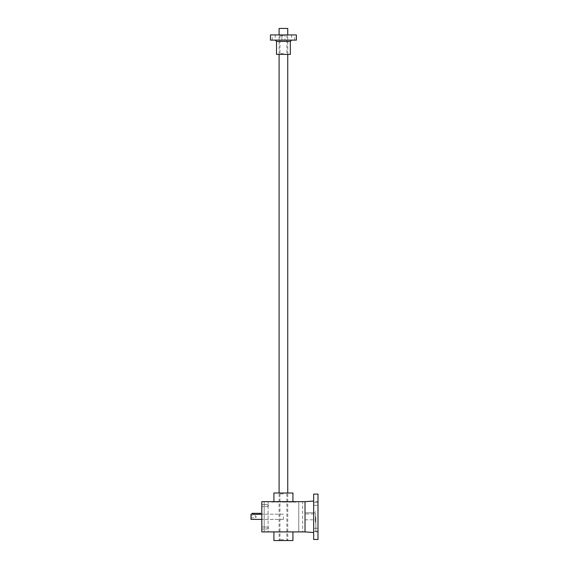 <?xml version="1.0" encoding="UTF-8"?>
<svg xmlns="http://www.w3.org/2000/svg" width="569" height="569" viewBox="0 0 569 569"><rect width="100%" height="100%" fill="white"/><g stroke="black" fill="none" stroke-linecap="round" stroke-linejoin="round"><path stroke-width="0.43" stroke-dasharray="2.85 2.13" d="M261.811 501.659L261.811 531.908L305.027 531.908L305.027 501.659L261.811 501.659M292.758 501.659L293.995 501.659L292.758 501.659L292.758 502.086L292.758 501.659M294.934 501.659L296.179 501.659L294.934 501.659L294.934 502.086L296.179 502.086L296.179 501.659L295.396 501.659L296.179 501.659L296.179 502.086L295.396 502.086L295.396 501.659L294.308 501.659L295.396 501.659L295.396 502.086L294.621 502.086L296.179 502.086L296.179 501.659L296.179 502.086L293.995 502.086L294.934 502.086L294.934 501.659M294.308 501.659L293.533 501.659L294.308 501.659L294.308 502.086L293.533 502.086L293.533 501.659L293.533 502.086L294.621 502.086L294.308 501.659M288.554 501.659L289.799 501.659L288.554 501.659L288.554 502.086L288.554 501.659M291.2 502.086L289.329 502.086L289.329 501.659L289.329 502.086L289.329 501.659L289.329 502.086L291.975 502.086L288.554 502.086L290.731 502.086L290.731 501.659L291.975 501.659L290.731 501.659L290.731 502.086L291.975 502.086L291.975 501.659L289.329 501.659L291.975 501.659L291.975 502.086L289.329 501.659L291.2 501.659L291.2 502.086L291.2 501.659M282.487 501.659L283.575 501.659L282.487 501.659L282.487 502.086L281.705 502.086L281.705 501.659L281.705 502.086L282.487 502.086L282.487 501.659M284.742 501.659L285.908 501.659L284.742 501.659L284.742 502.086L282.487 502.086L283.575 502.086L283.575 501.659L283.575 502.086L284.351 502.086L284.351 501.659L284.351 502.086L285.133 502.086L285.133 501.659L285.133 502.086L286.221 502.086L284.742 502.086M286.221 501.659L287.779 501.659L286.221 501.659L286.221 502.086L286.221 501.659M280.93 501.659L280.154 501.659L280.93 501.659L280.154 501.659L280.93 501.659L280.93 502.086L280.154 502.086L280.154 501.659L280.154 502.086L280.93 502.086L280.93 501.659L280.93 502.086L280.154 502.086L280.154 501.659L280.154 502.086L280.93 502.086L280.93 501.659M276.733 501.659L277.821 501.659L276.733 501.659L276.733 502.086L275.951 502.086L275.951 501.659L275.951 502.086L276.733 502.086L276.733 501.659M279.372 501.659L277.821 501.659L279.372 501.659L279.372 502.086L279.372 501.659M271.754 501.659L273.618 501.659L271.754 501.659L271.754 502.086L271.754 501.659M273.618 501.659L275.176 501.659L273.618 501.659L273.618 502.086L274.393 502.086L274.393 501.659L274.393 502.086L275.176 502.086L275.176 501.659L275.176 502.086L274.393 502.086L274.393 501.659L274.393 502.086L273.305 502.086L273.618 501.659M302.651 501.659L298.761 501.659L302.651 501.659L298.761 501.659L302.651 501.659L302.651 531.908L298.761 531.908L302.651 531.908L298.761 531.908L302.651 531.908L302.651 501.659M268.077 501.659L264.187 501.659L268.077 501.659L264.187 501.659L268.077 501.659L268.077 531.908L264.187 531.908L268.077 531.908L264.187 531.908L268.077 531.908L268.077 501.659M292.928 501.659L273.909 501.659L292.928 501.659M261.811 528.011L261.811 526.93L261.811 528.011M261.811 505.557L261.811 506.638L261.811 505.557M261.811 516.78L261.811 519.376L261.811 516.78M292.928 531.908L273.909 531.908L292.928 531.908M283.419 516.78L283.419 519.376L283.419 516.78M268.035 505.557L268.035 504.66L268.035 505.557M283.419 540.55L287.743 540.55L283.419 540.55M283.419 539.682L279.962 539.682L283.419 539.682M283.419 493.878L279.962 493.878L283.419 493.878M283.419 493.01L287.743 493.01L283.419 493.01M292.928 540.55L273.909 540.55M292.928 493.01L273.909 493.01M261.996 505.557L261.996 504.66L261.996 505.557M268.035 528.011L268.035 527.114L268.035 528.011M261.996 528.011L261.996 527.114L261.996 528.011M271.754 502.086L273.305 502.086L273.305 501.659L273.305 502.086L272.53 502.086L272.53 501.659L272.53 502.086L271.754 502.086M277.508 502.086L276.733 502.086L277.821 502.086L277.508 501.659L277.508 502.086M278.597 502.086L278.597 501.659L278.597 502.086L277.821 502.086L277.821 501.659L277.821 502.086L279.372 502.086L278.597 502.086M286.996 502.086L286.996 501.659L286.996 502.086L287.779 502.086L287.779 501.659L287.779 502.086L286.996 502.086M291.975 502.086L291.975 501.659L291.975 502.086M292.758 502.086L293.995 502.086L292.758 502.086M255.68 516.78L255.68 517.676L255.68 516.78M251.192 516.78L251.192 517.676L251.192 516.78M260.73 513.323L252.088 513.323M251.007 514.191L251.007 519.376M259.869 513.323L259.869 514.34C260.986 514.177 260.986 514.177 259.869 514.34L252.956 514.34C251.839 514.177 251.839 514.177 252.956 514.34L252.956 513.323M251.007 516.78L251.007 515.699L251.007 516.78M279.102 28.45L287.743 28.45M276.506 54.382L290.332 54.382M275.211 40.122L283.419 40.122L272.181 40.122L275.211 40.122L275.211 34.929L272.181 34.929L275.211 34.929M291.634 40.122L283.419 40.122L294.657 40.122L291.634 40.122L291.634 34.929L294.657 34.929L291.634 34.929M270.453 40.122L296.385 40.122M270.453 34.929L296.385 34.929M283.419 34.929L287.743 34.929L283.419 34.929M284.934 34.929L281.904 34.929L284.934 34.929L284.934 40.122L284.934 34.929M283.419 54.382L287.743 54.382L283.419 54.382M283.419 53.514L279.962 53.514L283.419 53.514M283.419 35.797L279.962 35.797L283.419 35.797M305.027 516.78L305.027 531.908L305.027 516.78M305.027 513.956L305.027 519.81L305.027 512.761L305.027 513.956L315.397 513.956L315.397 519.81L315.397 512.761L315.397 513.956L305.027 513.956M315.397 516.78L315.397 522.186L315.397 516.78M315.831 516.78L315.831 531.908L315.831 516.78M315.397 512.761L305.027 512.761L315.397 512.761M317.993 529.767L317.993 531.282L317.993 529.767M313.668 529.767L313.668 531.282L313.668 529.767M317.993 503.793L317.993 505.308L317.993 503.793M313.668 503.793L313.668 505.308L313.668 503.793M317.993 539.469L317.993 494.091M313.668 539.469L313.668 494.091M313.668 516.78L313.668 532.513L313.668 516.78M283.262 502.086L283.262 501.659L283.262 502.086M285.908 502.086L285.908 501.659L285.908 502.086M289.799 502.086L289.799 501.659L289.799 502.086M290.418 502.086L290.418 501.659L290.418 502.086M290.112 502.086L290.112 501.659L290.112 502.086M293.995 502.086L293.995 501.659L293.995 502.086M294.621 502.086L294.621 501.659L294.621 502.086M276.506 41.416L290.332 41.416M283.419 514.191L261.811 514.191L283.419 514.191M283.419 519.376L261.811 519.376L283.419 519.376M268.554 505.557L268.035 504.66L261.811 504.475L268.035 504.66L268.554 505.557L268.035 506.446L261.811 506.638L268.035 506.446L268.554 505.557M298.761 501.659L298.761 531.908L298.761 501.659M264.187 501.659L264.187 531.908L264.187 501.659M279.962 539.682L279.102 540.55L279.102 493.01L279.962 493.878L279.962 539.682M286.876 539.682L287.743 540.55L287.743 493.01L286.876 493.878L286.876 539.682M268.554 528.011L268.035 527.114L261.811 526.93L268.035 527.114L268.554 528.011L268.035 528.9L261.811 529.092L268.035 528.9L268.554 528.011M251.007 517.861L255.68 517.676L256.192 516.78L255.68 515.891L251.007 515.699M287.743 54.382L287.743 34.929L286.876 35.797L286.876 53.514L287.743 54.382M279.102 54.382L279.102 34.929L279.962 35.797L279.962 53.514L279.102 54.382M281.904 40.122L281.904 34.929L281.904 40.122M294.657 40.122L294.657 34.929M272.181 40.122L272.181 34.929M315.831 511.382L315.397 511.382M315.831 522.186L315.397 522.186M305.027 519.81L315.397 519.81M313.668 531.282L317.993 531.282L313.668 531.282M313.668 528.26L317.993 528.26L313.668 528.26M313.668 505.308L317.993 505.308L313.668 505.308M313.668 502.285L317.993 502.285L313.668 502.285M317.993 501.659L315.831 501.659M317.993 531.908L315.831 531.908"/><path stroke-width="0.85" d="M261.811 501.659L261.811 531.908L305.027 531.908L305.027 501.659L261.811 501.659M273.909 531.908L273.909 540.55L292.928 540.55L292.928 531.908M273.909 501.659L273.909 493.01L292.928 493.01L292.928 501.659M252.152 514.212L252.088 513.323L260.73 513.323L260.666 514.212M261.811 519.376L251.007 519.376L251.007 514.191L252.088 514.191M259.869 513.323L259.869 514.34C260.986 514.177 260.986 514.177 259.869 514.34L252.956 514.34C251.839 514.177 251.839 514.177 252.956 514.34L252.956 513.323M287.743 34.929L287.743 28.45L279.102 28.45L279.102 34.929M276.506 41.416L290.332 41.416L290.332 54.382L276.506 54.382L276.506 41.416L275.211 40.122M296.385 40.122L270.453 40.122L270.453 34.929L296.385 34.929L296.385 40.122M317.993 494.091L317.993 539.469L313.668 539.469L313.668 494.091L317.993 494.091M260.73 514.191L261.811 514.191M287.743 493.01L287.743 54.382M279.102 493.01L279.102 54.382M290.332 41.416L291.634 40.122M305.027 531.908L313.668 532.513M305.027 501.659L313.668 501.054"/></g></svg>
